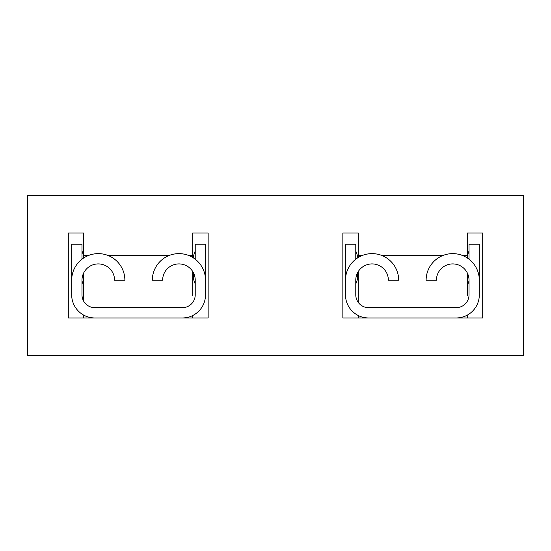 <?xml version="1.0" encoding="UTF-8"?>
<svg xmlns="http://www.w3.org/2000/svg" width="551" height="551" viewBox="0 0 551 551"><rect width="100%" height="100%" fill="white"/><g stroke="black" fill="none" stroke-linecap="round" stroke-linejoin="round"><path stroke-width="0.83" d="M88.876 255.34L83.745 255.34L83.745 233.032L68.303 233.032L68.303 317.968L208.147 317.968L208.147 233.032L192.705 233.032L192.705 255.34L188.325 255.34M83.745 255.34L83.745 257.944L83.745 255.34M83.745 272.835L83.745 301.314L83.745 272.835M83.745 315.138L83.745 317.968L83.745 315.138M169.529 255.34L107.679 255.34M192.705 295.66L192.705 271.512L192.705 295.66M192.705 257.469L192.705 255.34L192.705 257.469M192.705 317.968L192.705 315.53L192.705 317.968M523.45 195.281L27.55 195.281L27.55 355.719L523.45 355.719L523.45 195.281M462.124 255.34L467.255 255.34L467.255 233.032L482.697 233.032L482.697 317.968L456.152 317.968A23.163 23.163 0 0 0 479.322 294.806L479.322 280.218A26.6 26.6 0 0 0 452.722 253.625A26.6 26.6 0 0 0 426.123 280.218L436.42 280.218A16.303 16.303 0 0 1 452.722 263.915A16.303 16.303 0 0 1 469.025 280.218L469.025 294.806A12.873 12.873 0 0 1 456.152 307.672L368.64 307.672A12.873 12.873 0 0 1 355.774 294.806L355.774 280.218A16.303 16.303 0 0 1 372.077 263.915A16.303 16.303 0 0 1 388.372 280.218L398.669 280.218A26.6 26.6 0 0 0 372.077 253.625A26.6 26.6 0 0 0 345.477 280.218L345.477 294.806A23.163 23.163 0 0 0 368.64 317.968L342.853 317.968L342.853 233.032L358.295 233.032L358.295 257.469L358.295 255.34L362.675 255.34M358.295 271.512L358.295 302.451L358.295 271.512M358.295 317.968L358.295 315.53L358.295 317.968M381.471 255.34L443.321 255.34M467.255 295.66L467.255 272.835L467.255 295.66M467.255 257.944L467.255 255.34L467.255 257.944M467.255 317.968L467.255 315.138L467.255 317.968M358.295 278.441A18.872 18.872 0 0 1 357.372 279.626L357.372 273.172M358.295 256.58A18.872 18.872 0 0 0 357.372 255.388L355.774 250.987M357.372 258.054L357.372 255.388M467.42 258.054L467.42 255.388L469.025 250.987M467.255 279.426A18.872 18.872 0 0 0 467.42 279.626L467.42 273.172M345.477 280.218L345.477 244.183L355.774 244.183L355.774 259.204M368.64 317.968L456.152 317.968M479.322 280.218L479.322 244.183L469.025 244.183L469.025 259.204M83.745 279.426A18.872 18.872 0 0 1 83.58 279.626L83.58 273.172M83.745 255.595A18.872 18.872 0 0 0 83.58 255.388L81.975 250.987M83.58 258.054L83.58 255.388M193.628 258.054L193.628 255.388L195.226 250.987M192.705 278.441A18.872 18.872 0 0 0 193.628 279.626L193.628 273.172M192.705 256.58A18.872 18.872 0 0 1 193.628 255.388M81.975 259.204L81.975 244.183L71.678 244.183L71.678 280.218A26.6 26.6 0 0 1 98.278 253.625A26.6 26.6 0 0 1 124.877 280.218L114.58 280.218A16.303 16.303 0 0 0 98.278 263.915A16.303 16.303 0 0 0 81.975 280.218L81.975 294.806A12.873 12.873 0 0 0 94.848 307.672L182.36 307.672A12.873 12.873 0 0 0 195.226 294.806L195.226 280.218A16.303 16.303 0 0 0 178.923 263.915A16.303 16.303 0 0 0 162.628 280.218L152.331 280.218A26.6 26.6 0 0 1 178.923 253.625A26.6 26.6 0 0 1 205.523 280.218L205.523 244.183L195.226 244.183L195.226 259.204M71.678 280.218L71.678 294.806A23.163 23.163 0 0 0 94.848 317.968M182.36 317.968A23.163 23.163 0 0 0 205.523 294.806L205.523 280.218M357.372 279.626L355.774 284.034M467.42 279.626L469.025 284.034M83.58 279.626L81.975 284.034M193.628 279.626L195.226 284.034"/></g></svg>
